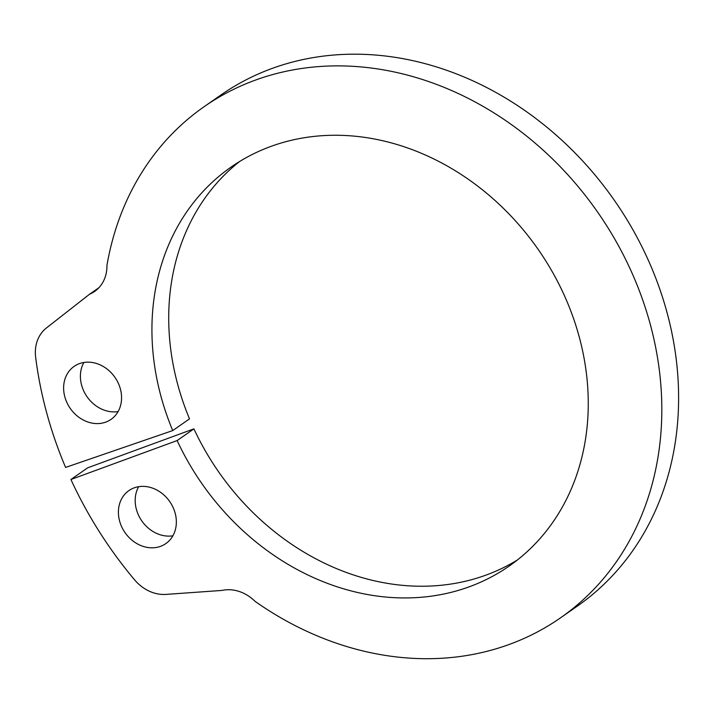 <?xml version="1.0" encoding="UTF-8"?>
<svg xmlns="http://www.w3.org/2000/svg" width="713" height="713" viewBox="0 0 713 713"><rect width="100%" height="100%" fill="white"/><g stroke="black" fill="none" stroke-linecap="round" stroke-linejoin="round"><path stroke-width="1.07" d="M70.917 479.501L87.708 467.799L193.918 428.861L177.136 440.563L70.917 479.501A376.152 316.964 55.1 0 0 134.614 579.874A37.994 32.014 -124.9 0 0 166.022 594.401L222.028 590.426A37.994 32.014 55.1 0 1 255.04 601.335A311.563 262.536 55.1 0 0 560.454 617.886A311.563 262.536 55.1 0 0 597.672 212.171A311.563 262.536 55.1 0 0 204.132 106.692A311.563 262.536 55.1 0 0 106.932 265.521A37.994 32.014 55.1 0 1 94.571 291.483A37.994 32.014 55.1 0 1 89.517 294.255L46.514 327.891A37.994 32.014 -124.9 0 0 35.65 357.231A376.152 316.964 55.1 0 0 65.587 467.425L172.733 430.572A243.169 204.907 55.1 0 1 231.039 167.109A243.169 204.907 55.1 0 1 538.19 249.434A243.169 204.907 55.1 0 1 509.144 566.095A243.169 204.907 55.1 0 1 177.136 440.563M121.451 526.256A32.299 27.21 55.1 0 1 128.91 490.597A32.299 27.21 55.1 0 1 169.703 501.533A32.299 27.21 55.1 0 1 165.844 543.591A32.299 27.21 55.1 0 1 121.451 526.256M66.665 402.034A32.299 27.21 55.1 0 1 74.125 366.384A32.299 27.21 55.1 0 1 114.918 377.311A32.299 27.21 55.1 0 1 111.059 419.369A32.299 27.21 55.1 0 1 66.665 402.034M204.132 106.692L220.914 94.998A311.563 262.536 55.1 0 1 614.454 200.469A311.563 262.536 55.1 0 1 577.236 606.193L560.454 617.886M172.733 430.572L189.515 418.87A243.169 204.907 55.1 0 1 239.604 161.512M517.362 559.99A243.169 204.907 55.1 0 1 193.918 428.861M172.885 535.793A32.299 27.21 55.1 0 1 138.233 514.554A32.299 27.21 55.1 0 1 138.652 486.694M118.1 411.579A32.299 27.21 55.1 0 1 83.448 390.341A32.299 27.21 55.1 0 1 83.867 362.471M89.517 294.255L98.929 287.695"/></g></svg>
